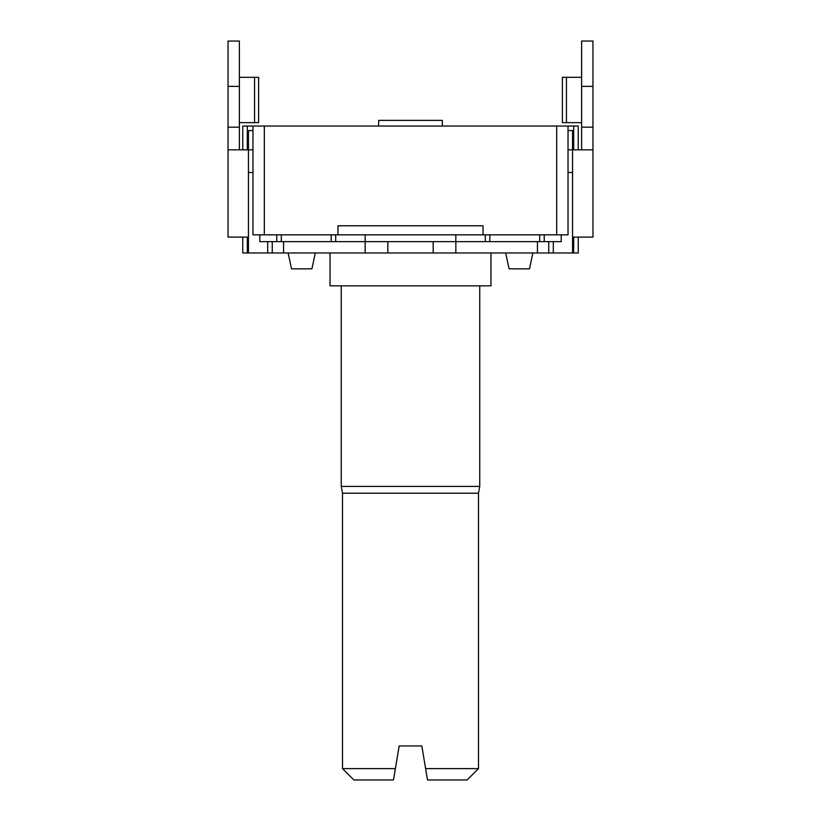 <?xml version="1.0" encoding="UTF-8"?>
<svg xmlns="http://www.w3.org/2000/svg" width="821" height="821" viewBox="0 0 821 821"><rect width="100%" height="100%" fill="white"/><g stroke="black" fill="none" stroke-linecap="round" stroke-linejoin="round"><path stroke-width="1.23" d="M276.769 234.837L276.769 241.641M335.707 234.837L335.707 241.641M365.171 234.837L337.975 234.837L337.975 225.775L483.025 225.775L483.025 234.837L365.171 234.837L365.171 241.641M455.829 234.837L455.829 241.641M485.293 234.837L485.293 241.641M544.231 234.837L544.231 241.641L544.231 234.837M242.77 237.105L242.77 252.971L248.445 252.971L248.445 149.843L228.043 149.843L228.043 237.105L248.445 237.105M568.029 149.843L572.555 149.843L572.555 252.971L578.23 252.971L578.23 237.105M483.025 234.837L568.029 234.837L568.029 126.044L252.971 126.044L252.971 234.837L337.975 234.837M568.029 126.044L578.23 126.044L578.23 149.843M252.971 126.044L242.77 126.044L242.77 149.843M505.695 252.971L509.092 268.836L529.494 268.836L532.891 252.971M288.109 252.971L291.506 268.836L311.908 268.836L315.305 252.971M566.439 122.647L566.439 77.318L562.395 77.318L562.395 122.647L581.627 122.647M566.439 77.318L581.627 77.318M239.373 149.843L239.373 41.05L228.043 41.05L228.043 149.843M252.971 130.58L248.445 130.58L248.445 149.843L252.971 149.843M568.029 130.58L572.555 130.58L572.555 149.843L592.957 149.843L592.957 237.105L572.555 237.105M561.225 234.837L561.225 241.641L259.775 241.641L259.775 234.837M272.244 241.641L272.244 252.971L248.445 252.971M272.244 252.971L365.15 252.971L365.15 241.641M365.15 252.971L387.82 252.971L387.82 241.641M387.82 252.971L433.18 252.971L433.18 241.641M433.18 252.971L455.85 252.971L455.85 241.641M455.85 252.971L548.756 252.971L548.756 241.641M548.756 252.971L572.555 252.971M330.042 252.971L330.042 285.841L490.958 285.841L490.958 252.971M239.373 122.647L258.605 122.647L258.605 77.318L239.373 77.318M581.627 86.379L592.957 86.379L592.957 41.05L581.627 41.05L581.627 149.843M592.957 86.379L592.957 149.843M442.345 126.044L442.345 120.379L378.655 120.379L378.655 126.044M395.394 768.62L342.501 768.62L353.841 779.95L393.505 779.95L399.17 745.95L421.83 745.95L427.495 779.95L467.159 779.95L478.499 768.62L425.606 768.62M478.499 768.62L478.499 493.226L342.501 493.226L341.259 486.432L341.259 285.841M342.501 768.62L342.501 493.226M478.499 493.226L479.741 486.432L341.259 486.432M281.305 234.837L281.305 241.641M331.171 234.837L331.171 241.641M489.829 234.837L489.829 241.641M539.695 234.837L539.695 241.641M573.694 126.044L573.694 149.843M573.694 237.105L573.694 252.971M556.689 126.044L556.689 234.837M264.311 126.044L264.311 234.837M247.306 126.044L247.306 149.843M247.306 237.105L247.306 252.971M239.373 127.183L228.043 127.183M568.029 172.513L572.555 172.513M252.971 172.513L248.445 172.513M267.708 252.971L267.708 241.641M283.573 252.971L283.573 241.641M537.427 252.971L537.427 241.641M553.292 252.971L553.292 241.641M239.373 86.379L228.043 86.379M254.561 122.647L254.561 77.318M581.627 127.183L592.957 127.183M479.741 486.432L479.741 285.841"/></g></svg>
